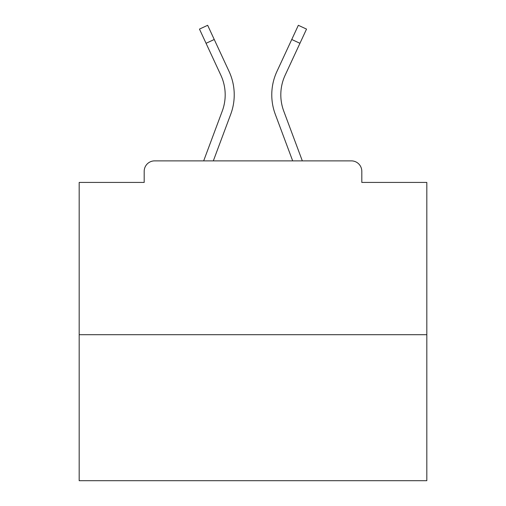 <?xml version="1.0" encoding="UTF-8"?>
<svg xmlns="http://www.w3.org/2000/svg" width="506" height="506" viewBox="0 0 506 506"><rect width="100%" height="100%" fill="white"/><g stroke="black" fill="none" stroke-linecap="round" stroke-linejoin="round"><path stroke-width="0.76" d="M361.809 182.432L361.809 171.306L361.809 182.432L426.817 182.432L426.817 480.7L79.183 480.7L79.183 182.432L144.191 182.432L144.191 171.306L144.191 182.432M426.817 334.694L79.183 334.694M361.809 171.306A10.43 10.43 0 0 0 351.379 160.876L154.621 160.876A10.43 10.43 0 0 0 144.191 171.306M351.379 160.876L307.231 160.876M198.769 160.876L154.621 160.876M213.317 160.876L230.717 114.28A55.622 55.622 0 0 0 229.06 71.416L214.247 39.493L206.05 43.295L199.465 29.101L207.662 25.3L214.247 39.493M206.05 43.295L220.863 75.223A46.584 46.584 0 0 1 222.248 111.118L203.671 160.876M292.683 160.876L275.283 114.28A55.622 55.622 0 0 1 276.94 71.416L298.338 25.3L306.535 29.101L285.137 75.223A46.584 46.584 0 0 0 283.752 111.118L302.329 160.876M280.811 94.824A46.584 46.584 0 0 1 285.137 75.223A46.584 46.584 0 0 0 280.811 94.824A46.584 46.584 0 0 1 285.137 75.223A46.584 46.584 0 0 0 280.811 94.824A46.584 46.584 0 0 1 285.137 75.223A46.584 46.584 0 0 0 280.811 94.824A46.584 46.584 0 0 1 285.137 75.223A46.584 46.584 0 0 0 280.811 94.824A46.584 46.584 0 0 1 285.137 75.223A46.584 46.584 0 0 0 280.811 94.824A46.584 46.584 0 0 1 285.137 75.223A46.584 46.584 0 0 0 280.811 94.824A46.584 46.584 0 0 1 285.137 75.223A46.584 46.584 0 0 0 280.811 94.824A46.584 46.584 0 0 1 285.137 75.223A46.584 46.584 0 0 0 280.811 94.824A46.584 46.584 0 0 1 285.137 75.223A46.584 46.584 0 0 0 280.811 94.824A46.584 46.584 0 0 1 285.137 75.223A46.584 46.584 0 0 0 280.811 94.824A46.584 46.584 0 0 1 285.137 75.223A46.584 46.584 0 0 0 280.811 94.824A46.584 46.584 0 0 1 285.137 75.223A46.584 46.584 0 0 0 280.811 94.824A46.584 46.584 0 0 1 285.137 75.223A46.584 46.584 0 0 0 280.811 94.824A46.584 46.584 0 0 1 285.137 75.223A46.584 46.584 0 0 0 280.811 94.824A46.584 46.584 0 0 1 285.137 75.223A46.584 46.584 0 0 0 280.811 94.824A46.584 46.584 0 0 1 285.137 75.223A46.584 46.584 0 0 0 280.811 94.824A46.584 46.584 0 0 1 285.137 75.223A46.584 46.584 0 0 0 280.811 94.824A46.584 46.584 0 0 1 285.137 75.223A46.584 46.584 0 0 0 283.752 111.118A46.584 46.584 0 0 1 280.811 94.824A46.584 46.584 0 0 0 283.752 111.118A46.584 46.584 0 0 1 280.811 94.824A46.584 46.584 0 0 0 283.752 111.118A46.584 46.584 0 0 1 280.811 94.824A46.584 46.584 0 0 0 283.752 111.118A46.584 46.584 0 0 1 280.811 94.824A46.584 46.584 0 0 0 283.752 111.118A46.584 46.584 0 0 1 280.811 94.824A46.584 46.584 0 0 0 283.752 111.118A46.584 46.584 0 0 1 280.811 94.824A46.584 46.584 0 0 0 283.752 111.118A46.584 46.584 0 0 1 280.811 94.824A46.584 46.584 0 0 0 283.752 111.118A46.584 46.584 0 0 1 280.811 94.824A46.584 46.584 0 0 0 283.752 111.118A46.584 46.584 0 0 1 280.811 94.824A46.584 46.584 0 0 0 283.752 111.118A46.584 46.584 0 0 1 280.811 94.824A46.584 46.584 0 0 0 283.752 111.118A46.584 46.584 0 0 1 280.811 94.824A46.584 46.584 0 0 0 283.752 111.118A46.584 46.584 0 0 1 280.811 94.824A46.584 46.584 0 0 0 283.752 111.118A46.584 46.584 0 0 1 280.811 94.824A46.584 46.584 0 0 0 283.752 111.118A46.584 46.584 0 0 1 280.811 94.824A46.584 46.584 0 0 0 283.752 111.118A46.584 46.584 0 0 1 280.811 94.824A46.584 46.584 0 0 0 283.752 111.118A46.584 46.584 0 0 1 280.811 94.824A46.584 46.584 0 0 0 283.752 111.118A46.584 46.584 0 0 1 280.811 94.824A46.584 46.584 0 0 0 283.752 111.118M220.863 75.223A46.584 46.584 0 0 1 225.189 94.824A46.584 46.584 0 0 0 220.863 75.223A46.584 46.584 0 0 1 225.189 94.824A46.584 46.584 0 0 0 220.863 75.223A46.584 46.584 0 0 1 222.248 111.118A46.584 46.584 0 0 0 225.189 94.824A46.584 46.584 0 0 1 222.248 111.118A46.584 46.584 0 0 0 225.189 94.824A46.584 46.584 0 0 1 222.248 111.118M299.95 43.295L291.753 39.493"/></g></svg>
